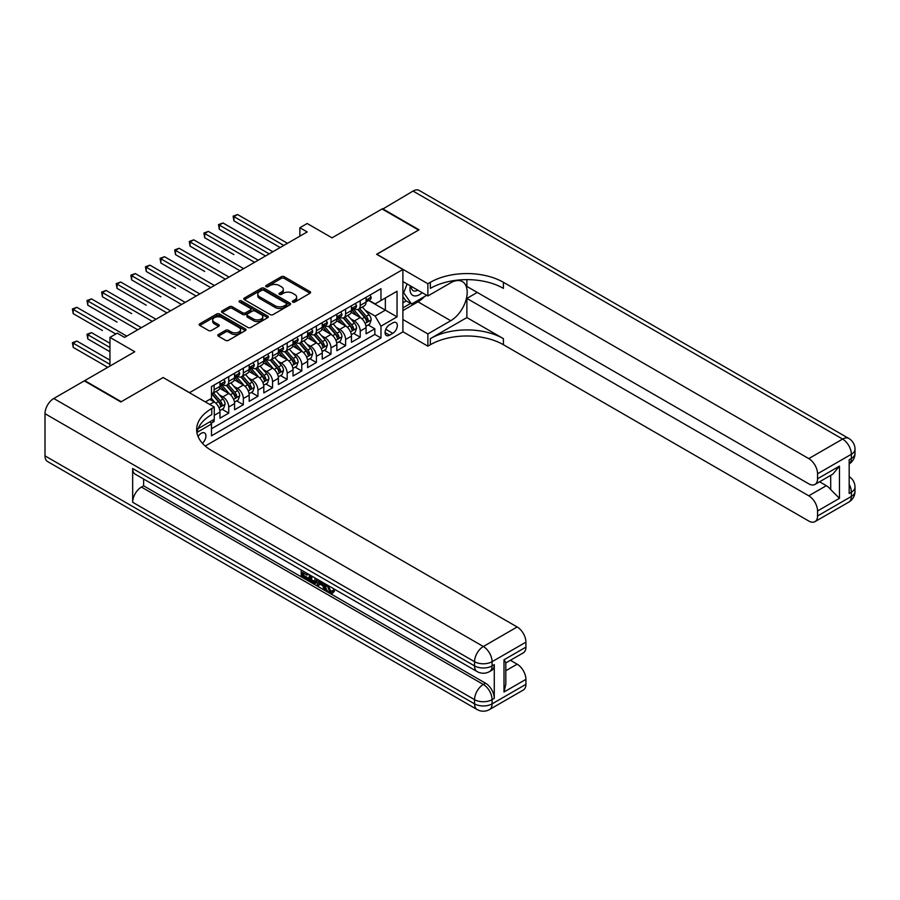 <?xml version="1.0" encoding="UTF-8"?>
<svg xmlns="http://www.w3.org/2000/svg" width="900" height="900" viewBox="0 0 900 900"><rect width="100%" height="100%" fill="white"/><g stroke="black" fill="none" stroke-linecap="round" stroke-linejoin="round"><path stroke-width="1.35" d="M292.77 302.062A1.417 0.821 0 0 0 294.772 302.062L310.016 293.265A2.025 1.17 0 0 0 310.601 292.444A2.025 1.17 0 0 0 310.016 291.611L284.197 276.705A2.025 1.17 0 0 0 281.329 276.705L266.096 285.502A1.417 0.821 0 0 0 265.68 286.088A1.417 0.821 0 0 0 266.096 286.661A1.417 0.821 0 0 0 268.099 286.661L270.067 285.525A6.491 3.746 0 0 1 279.248 285.525L281.396 286.774A6.491 3.746 0 0 1 283.298 289.418A6.491 3.746 0 0 1 281.396 292.072L279.428 293.209A1.417 0.821 0 0 0 279.011 293.782A1.417 0.821 0 0 0 279.428 294.368A1.417 0.821 0 0 0 281.441 294.368L283.41 293.231A6.491 3.746 0 0 1 292.59 293.231L294.739 294.469A6.491 3.746 0 0 1 296.64 297.124A6.491 3.746 0 0 1 294.739 299.767L292.77 300.904A1.417 0.821 0 0 0 292.354 301.489A1.417 0.821 0 0 0 292.77 302.062L292.77 300.904M202.41 443.272A6.615 3.814 120 0 0 205.774 437.524A6.615 3.814 120 0 0 204.57 432.968A6.615 3.814 120 0 0 201.263 433.294A6.615 3.814 120 0 0 198.09 436.567M218.374 334.507A2.025 1.17 0 0 0 217.778 335.329A2.025 1.17 0 0 0 218.374 336.161L225.607 340.335A2.025 1.17 0 0 0 228.476 340.335L245.407 330.57A2.025 1.17 0 0 0 246.004 329.738A2.025 1.17 0 0 0 245.407 328.916L219.589 314.01A2.025 1.17 0 0 0 216.72 314.01L199.8 323.775A2.025 1.17 0 0 0 199.204 324.608A2.025 1.17 0 0 0 199.8 325.44L208.541 330.491A2.025 1.17 0 0 0 211.41 330.491L218.655 326.306A2.025 1.17 0 0 0 219.251 325.474A2.025 1.17 0 0 0 218.655 324.652L214.324 322.144A5.423 3.127 0 0 1 212.726 319.928A5.423 3.127 0 0 1 216.079 317.036A5.423 3.127 0 0 1 221.996 317.711L238.984 327.532A5.423 3.127 0 0 1 240.57 329.738A5.423 3.127 0 0 1 237.229 332.64A5.423 3.127 0 0 1 231.311 331.954L228.476 330.322A2.025 1.17 0 0 0 225.607 330.322L218.374 334.507L218.374 336.161M163.271 377.629L189.574 392.636L402.896 269.483L376.594 254.295L418.601 230.04L382.072 208.958L332.032 237.847L307.192 223.504L299.88 227.722L307.192 231.941L124.56 337.387L117.248 333.169L109.946 337.387L109.946 366.064M163.271 377.46L121.264 401.704L84.746 380.621L134.786 351.731L109.946 337.387M270.214 314.595A2.025 1.17 0 0 0 273.082 314.595L290.002 304.819A2.025 1.17 0 0 0 290.599 303.986A2.025 1.17 0 0 0 290.002 303.165L264.195 288.259A2.025 1.17 0 0 0 261.326 288.259L244.395 298.035A2.025 1.17 0 0 0 243.81 298.856A2.025 1.17 0 0 0 244.395 299.689L270.214 314.595M240.019 302.377A1.417 0.821 0 0 1 241.459 302.569L267.683 317.711L250.785 327.465A2.025 1.17 0 0 1 247.916 327.465L222.097 312.559L222.097 310.905A2.025 1.17 0 0 0 221.501 311.738A2.025 1.17 0 0 0 222.097 312.559M222.097 310.905L229.343 306.72A2.025 1.17 0 0 1 232.211 306.72L242.674 312.772A2.025 1.17 0 0 0 245.542 312.772L250.357 309.994A2.025 1.17 0 0 0 250.942 309.161A2.025 1.17 0 0 0 250.357 308.34L239.456 302.04A1.417 0.821 0 0 1 239.04 301.466A1.417 0.821 0 0 1 239.917 300.713A1.417 0.821 0 0 1 241.459 300.881L267.705 316.035A2.025 1.17 0 0 1 268.301 316.868A2.025 1.17 0 0 1 267.705 317.7L267.705 316.035M211.084 423.326L214.121 421.571L212.22 420.48M214.268 415.327L219.96 412.043L219.96 418.196L228.735 413.134L222.086 409.298M219.218 394.74L222.885 396.855A8.269 4.77 60 0 1 228.735 406.98L234.574 403.605L234.574 409.759L243.338 404.707L236.689 400.86M233.831 386.303L237.499 388.418A8.269 4.77 60 0 1 243.338 398.543L249.188 395.168L249.188 401.332L257.951 396.27L251.303 392.434M248.434 377.865L252.112 379.991A8.269 4.77 60 0 1 257.951 390.105L263.801 386.73L263.801 392.895L272.565 387.832L265.916 383.996M263.048 369.428L266.715 371.554A8.269 4.77 60 0 1 272.565 381.668L278.404 378.304L278.404 384.457L287.179 379.395L280.53 375.559M277.661 361.001L281.329 363.116A8.269 4.77 60 0 1 287.179 373.241L293.017 369.866L293.017 376.02L301.781 370.957L295.132 367.121M292.275 352.564L295.942 354.679A8.269 4.77 60 0 1 301.781 364.804L307.631 361.429L307.631 367.582L316.395 362.52L309.746 358.684M306.877 344.126L310.556 346.241A8.269 4.77 60 0 1 316.395 356.366L322.245 352.991L322.245 359.145L331.009 354.094L324.36 350.246M321.491 335.689L325.159 337.804A8.269 4.77 60 0 1 331.009 347.929L336.848 344.554L336.848 350.719L345.611 345.656L338.974 341.82M336.105 327.251L339.772 329.377A8.269 4.77 60 0 1 345.611 339.491L351.461 336.116L351.461 342.281L360.225 337.219L360.225 331.065A8.269 4.77 -120 0 0 354.386 320.94L350.719 318.825M353.576 333.382L360.225 337.219M219.96 412.043A8.269 4.77 -120 0 0 214.121 401.918L209.734 399.386M234.574 403.605A8.269 4.77 -120 0 0 228.735 393.48L219.69 388.271M249.188 395.168A8.269 4.77 -120 0 0 243.338 385.043L234.304 379.834M263.801 386.73A8.269 4.77 -120 0 0 257.951 376.616L248.917 371.396M278.404 378.304A8.269 4.77 -120 0 0 272.565 368.179L263.531 362.959M293.017 369.866A8.269 4.77 -120 0 0 287.179 359.741L278.134 354.521M307.631 361.429A8.269 4.77 -120 0 0 301.781 351.304L292.748 346.084M322.245 352.991A8.269 4.77 -120 0 0 316.395 342.866L307.361 337.657M336.848 344.554A8.269 4.77 -120 0 0 331.009 334.429L321.975 329.22M351.461 336.116A8.269 4.77 -120 0 0 345.611 326.002L336.577 320.782M392.805 322.875L389.599 324.731A6.401 3.701 120 0 0 385.414 330.379A6.401 3.701 120 0 0 386.392 335.509A6.401 3.701 120 0 0 389.599 335.194L392.805 333.338A6.401 3.701 120 0 0 396.99 327.69A6.401 3.701 120 0 0 396.011 322.56A6.401 3.701 120 0 0 392.805 322.875M205.211 446.029L402.896 331.909L402.896 269.483M210.139 421.673L211.489 424.024L211.489 435.825L380.97 337.973L380.97 326.171L375.131 316.046L365.321 310.387M211.489 424.024L196.965 432.405M205.357 401.918L211.489 398.374L211.489 386.561L380.97 288.709L380.97 300.521L397.046 291.24L397.046 316.89L380.97 326.171M222.806 384.66L222.885 384.705A8.269 4.77 60 0 0 227.014 385.121L232.864 381.746A8.269 4.77 -120 0 0 234.574 377.966L234.574 373.241M237.42 376.234L237.499 376.279A8.269 4.77 60 0 0 241.627 376.684L247.477 373.309A8.269 4.77 -120 0 0 249.188 369.529L249.188 364.804M252.034 367.796L252.112 367.841A8.269 4.77 60 0 0 256.241 368.246L262.08 364.871A8.269 4.77 -120 0 0 263.801 361.091L263.801 356.366M266.648 359.359L266.715 359.404A8.269 4.77 60 0 0 270.855 359.809L276.694 356.434A8.269 4.77 -120 0 0 278.404 352.654L278.404 347.929M281.25 350.921L281.329 350.966A8.269 4.77 60 0 0 285.457 351.382L291.308 348.007A8.269 4.77 -120 0 0 293.017 344.216L293.017 339.491M295.864 342.484L295.942 342.529A8.269 4.77 60 0 0 300.071 342.945L305.921 339.57A8.269 4.77 -120 0 0 307.631 335.779L307.631 331.065M310.478 334.058L310.556 334.091A8.269 4.77 60 0 0 314.685 334.507L320.524 331.132A8.269 4.77 -120 0 0 322.245 327.353L322.245 322.627M325.08 325.62L325.159 325.665A8.269 4.77 60 0 0 329.299 326.07L335.137 322.695A8.269 4.77 -120 0 0 336.848 318.915L336.848 314.19M339.694 317.183L339.772 317.228A8.269 4.77 60 0 0 343.901 317.632L349.751 314.257A8.269 4.77 -120 0 0 351.461 310.478L351.461 305.752M211.489 428.738L374.839 334.44L374.839 328.781L366.075 333.844L366.075 327.69A8.269 4.77 -120 0 0 360.225 317.565L351.191 312.345M354.308 308.745L354.386 308.79A8.269 4.77 -120 0 0 358.515 309.195A8.269 4.77 -120 0 0 360.225 305.415L360.225 300.69M358.515 309.195L364.365 305.82A8.269 4.77 -120 0 0 366.075 302.04L366.075 297.315M214.121 385.043L214.121 389.767A8.269 4.77 60 0 1 212.411 393.559A8.269 4.77 60 0 1 211.489 393.885M212.411 393.559L218.25 390.184A8.269 4.77 -120 0 0 219.96 386.392L219.96 381.668M228.735 376.616L228.735 381.33A8.269 4.77 60 0 1 227.014 385.121M243.338 368.179L243.338 372.904A8.269 4.77 60 0 1 241.627 376.684M257.951 359.741L257.951 364.466A8.269 4.77 60 0 1 256.241 368.246M272.565 351.304L272.565 356.029A8.269 4.77 60 0 1 270.855 359.809M287.179 342.866L287.179 347.591A8.269 4.77 60 0 1 285.457 351.382M301.781 334.429L301.781 339.154A8.269 4.77 60 0 1 300.071 342.945M316.395 326.002L316.395 330.728A8.269 4.77 60 0 1 314.685 334.507M331.009 317.565L331.009 322.29A8.269 4.77 60 0 1 329.299 326.07M345.611 309.127L345.611 313.853A8.269 4.77 60 0 1 343.901 317.632M345.611 339.491L345.611 345.656M331.009 347.929L331.009 354.094M316.395 356.366L316.395 362.52M301.781 364.804L301.781 370.957M287.179 373.241L287.179 379.395M272.565 381.668L272.565 387.832M257.951 390.105L257.951 396.27M243.338 398.543L243.338 404.707M228.735 406.98L228.735 413.134M214.121 419.377L214.121 421.571M375.131 316.046L385.358 310.14L385.358 297.99L397.046 291.24M368.629 300.476L397.046 316.89M368.921 300.308L375.131 303.896L380.97 300.521M299.88 227.722L299.88 236.16M368.19 324.945L374.839 328.781M374.839 334.44L380.97 337.973M293.332 302.265L294.739 301.455A6.491 3.746 0 0 0 296.64 298.811L296.64 297.124M283.298 289.418L283.298 291.105A6.491 3.746 0 0 1 281.396 293.76L280.001 294.57M310.016 291.611L310.016 293.265L284.197 278.392A2.025 1.17 0 0 0 281.329 278.392L266.659 286.864M289.98 304.83L264.195 289.946A2.025 1.17 0 0 0 261.326 289.946L244.429 299.7L244.395 298.035M286.425 304.571A1.417 0.821 0 0 0 286.841 303.986A1.417 0.821 0 0 0 286.425 303.412L263.756 290.329A1.417 0.821 0 0 0 261.754 290.329L259.673 291.532A6.491 3.746 0 0 0 257.771 294.176A6.491 3.746 0 0 0 259.673 296.831L275.164 305.775A6.491 3.746 0 0 0 284.344 305.775L286.425 304.571L286.425 306.259A1.417 0.821 0 0 0 286.841 305.674L286.841 303.986M257.771 294.176L257.771 295.864A6.491 3.746 0 0 0 259.673 298.519L259.673 296.831M286.425 306.259L284.344 307.463A6.491 3.746 0 0 1 275.164 307.463L259.673 298.519M222.131 312.581L229.343 308.407L229.343 306.72M250.942 309.161L250.942 310.849A2.025 1.17 0 0 1 250.357 311.681L245.542 314.46A2.025 1.17 0 0 1 242.674 314.46L232.211 308.407A2.025 1.17 0 0 0 229.343 308.407M253.541 319.039A5.423 3.127 0 0 0 259.459 319.714A5.423 3.127 0 0 0 262.8 316.822A5.423 3.127 0 0 0 261.214 314.606L255.229 311.152A2.025 1.17 0 0 0 252.36 311.152L247.556 313.931A2.025 1.17 0 0 0 246.96 314.752A2.025 1.17 0 0 0 247.556 315.585L253.541 319.039L253.541 320.726A5.423 3.127 0 0 0 259.459 321.401A5.423 3.127 0 0 0 262.8 318.51L262.8 316.822M246.96 314.752L246.96 316.44A2.025 1.17 0 0 0 247.556 317.272L247.556 315.585M253.541 320.726L247.556 317.272M240.57 329.738L240.57 331.425A5.423 3.127 0 0 1 237.229 334.327A5.423 3.127 0 0 1 231.311 333.641L228.476 332.01A2.025 1.17 0 0 0 225.607 332.01L218.396 336.173M212.726 319.928L212.726 321.615A5.423 3.127 0 0 0 214.324 323.831L214.324 322.144M218.655 324.652L218.655 326.306L214.324 323.831M245.374 330.581L219.589 315.697A2.025 1.17 0 0 0 216.72 315.697L199.822 325.451L199.8 323.775M365.951 326.239L369.72 324.056L371.183 319.838A5.479 3.161 -120 0 0 369.056 314.696L362.374 306.968M361.035 318.094L353.407 309.262M356.692 315.529L352.271 310.399A13.117 7.571 -120 0 0 351.866 309.938M233.921 254.588L204.694 237.724L204.694 233.505L208.35 231.39L258.244 260.201M357.772 309.499L364.522 317.317A5.479 3.161 60 0 1 366.48 321.086C367.301 322.189 367.886 321.851 368.224 320.074A5.479 3.161 -120 0 0 366.277 316.305L359.606 308.576M358.166 309.364L365.423 317.767A2.79 1.609 60 0 1 366.131 318.859L368.224 320.074M366.48 321.086L366.874 321.739M369.945 295.088L371.183 297.236A5.479 3.161 60 0 1 370.046 299.655L367.279 301.264A5.479 3.161 -120 0 0 368.224 299.993L368.111 299.509M283.815 245.441L233.921 216.63L237.566 214.526L287.471 243.326M366.255 301.511L366.277 301.511A5.479 3.161 -120 0 0 367.279 301.264M367.526 299.588L368.224 299.993L366.48 301.005A5.479 3.161 60 0 1 366.075 301.793M280.159 247.545L233.921 220.849L233.921 216.63L233.111 216.169L237.566 214.526M233.921 220.849L233.111 216.169M410.366 285.863A13.432 7.751 120 0 0 414.731 295.931A13.432 7.751 120 0 0 422.156 292.669M411.244 286.369A9.191 5.31 120 0 0 413.145 290.655A9.191 5.31 120 0 0 414.495 291.071A9.191 5.31 120 0 0 417.814 290.16M426.713 295.29L411.593 304.02L405.743 300.645L402.896 296.595M411.593 304.02L403.695 292.804L407.115 283.984M402.896 292.331L403.695 292.804M382.511 209.205L413.044 191.07L842.602 439.076A12.397 7.155 120 0 1 848.801 438.457A12.397 12.397 0 0 1 855 449.201A12.397 7.155 180 0 1 851.366 454.264L817.549 473.782A12.397 7.155 -120 0 0 808.774 458.606L842.602 439.076A12.397 7.155 60 0 1 851.366 454.264L851.366 458.483L849.173 459.743L849.173 493.481L851.366 492.221L851.366 496.44A12.397 7.155 60 0 1 848.801 502.11L814.972 521.64A12.397 7.155 -120 0 0 817.549 515.97L851.366 496.44A12.397 7.155 0 0 0 855 491.377A12.397 12.397 0 0 1 848.801 502.11M382.511 208.699L419.04 229.792L376.74 254.385M402.896 319.5L427.871 333.934L450.743 320.726A23.242 13.421 120 0 0 465.93 300.24A23.242 13.421 120 0 0 462.364 281.61A23.242 13.421 120 0 0 450.743 282.769L427.871 295.965L427.871 283.736L430.358 282.308A51.66 29.824 180 0 1 503.415 282.308L808.774 458.606M427.871 333.934L427.871 346.162L430.358 344.723A51.66 29.824 180 0 1 503.415 344.723L808.774 521.033A12.397 7.155 -120 0 0 814.972 521.64M466.886 317.565L430.358 338.647A51.66 29.824 180 0 1 503.415 338.647L466.886 317.565L466.886 298.418L477.259 292.421M466.886 279.641L466.886 286.436L808.774 483.829A12.397 7.155 -120 0 0 814.972 484.436A12.397 7.155 -120 0 0 817.549 478.766L839.464 466.11L839.464 498.33L830.7 489.566L830.7 475.369M839.464 498.33L817.549 510.986L817.549 515.97M817.549 510.986A12.397 7.155 -120 0 0 808.774 495.81L826.312 485.685A12.397 7.155 60 0 1 830.7 489.566M466.886 298.418L808.774 495.81M413.044 191.07A12.397 7.155 -60 0 1 419.243 190.463L848.801 438.457M402.896 281.543L427.871 295.965M376.74 254.216L427.871 283.736M402.896 331.74L427.871 346.162M817.549 473.782L817.549 478.766M819.574 481.793L826.312 485.685M430.358 282.308L430.358 288.371A51.66 29.824 180 0 1 503.415 288.371L503.415 282.308M814.972 484.436L832.905 474.086L839.464 466.11M424.451 296.595A23.242 13.421 -60 0 1 418.016 301.826L402.896 310.567M402.896 307.868L410.569 303.435M402.896 302.805L406.181 300.904M328.118 585.495L330.829 591.165L331.841 591.525M327.06 584.944L329.659 591.84L331.358 592.054L333.281 590.051L334.519 591.097L332.325 593.404L329.771 593.077C327.082 591.244 325.721 588.712 325.71 585.461L325.8 584.212M319.916 584.134L318.173 586.249L316.868 585.495L319.072 580.331M324.641 583.549L326.385 589.646L325.215 590.31L323.91 589.556L322.909 585.866L319.174 583.706L318.173 586.249M303.615 573.165L303.615 575.325L308.779 578.306L308.779 579.476L307.609 580.151L301.207 576.45L301.207 570.015M308.216 574.065L307.046 575.156L302.445 572.49L302.445 576L303.615 575.325M132.66 468.517L474.559 665.91A12.397 7.155 120 0 0 477.124 671.58L135.236 474.188A12.397 7.155 -60 0 1 132.66 468.517L132.66 502.256A12.397 7.155 -60 0 1 141.435 487.069L143.618 485.809L485.516 683.201A12.397 7.155 60 0 1 494.28 698.377L494.28 664.639A12.397 7.155 60 0 1 491.715 670.32L489.521 671.58A12.397 7.155 -120 0 0 492.086 665.91L494.28 664.639M143.618 485.809L143.618 479.036M316.395 578.79L316.496 580.163L317.632 579.499L316.451 582.829L315.281 583.504L309.296 581.119L309.296 574.684M120.825 401.963L163.125 377.539L214.268 407.059L211.781 408.499A51.66 29.824 -0 0 0 196.65 429.581A51.66 29.824 -0 0 0 211.781 450.675L517.151 626.974A12.397 7.155 60 0 1 525.915 642.161L492.086 661.691L492.086 665.91A12.397 7.155 -0 0 1 474.559 665.91L474.559 661.691L45 413.685A12.397 7.155 -60 0 1 53.764 398.498L84.308 380.869L120.825 401.963M214.268 407.059L214.268 419.299L198.112 428.625M504 659.79L505.811 662.535L505.811 684.214L504 692.01L504 659.79L525.915 647.134L525.915 642.161M525.915 647.134A12.397 7.155 60 0 1 523.35 652.815L505.811 662.929M45 455.861L474.559 703.867A12.397 7.155 120 0 0 477.124 709.538L47.565 461.543A12.397 7.155 -60 0 1 45 455.861L45 413.685M510.401 660.285L517.151 664.178A12.397 7.155 60 0 1 525.915 679.365L504 692.01M494.28 698.377L492.086 699.649L492.086 703.867L525.915 684.337L525.915 679.365M525.915 684.337A12.397 7.155 60 0 1 523.35 690.008L489.521 709.538A12.397 7.155 -120 0 0 492.086 703.867A12.397 7.155 -0 0 1 474.559 703.867L474.559 699.649L132.66 502.256M211.781 408.499L211.781 414.574A51.66 29.824 -0 0 0 196.92 432.619M302.445 576L307.609 578.981L308.779 578.306M307.609 578.981L307.609 580.151M302.445 570.724L307.564 573.683M307.046 573.986L307.046 575.156M316.496 580.163L315.281 583.504M310.534 575.404L310.534 580.669L312.345 581.715L314.415 582.188L315.169 578.07M311.704 576.079L311.704 579.994L315.585 581.512M310.534 580.669L311.704 579.994M312.345 581.715L313.515 581.04M323.01 582.604L325.215 590.31M320.231 581.006L319.545 582.761L322.537 584.482L321.851 581.929M320.974 581.423L320.715 582.086L322.11 582.885M319.545 582.761L320.715 582.086M329.659 591.84L330.829 591.165M326.947 586.17L328.061 585.518M332.111 590.726L333.349 591.773L334.519 591.097M333.349 591.773L332.325 593.404M351.338 334.676L355.118 332.494L356.569 328.275A5.479 3.161 -120 0 0 354.442 323.134L347.771 315.405M346.433 326.531L338.794 317.7M342.09 323.966L337.657 318.836A13.117 7.571 -120 0 0 337.252 318.375M219.308 263.025L190.08 246.161L190.08 241.942L193.736 239.828L243.63 268.639M343.159 317.936L349.909 325.755A5.479 3.161 60 0 1 351.866 329.524C352.688 330.626 353.272 330.289 353.621 328.511A5.479 3.161 -120 0 0 351.664 324.743L344.993 317.014M343.553 317.801L350.809 326.205A2.79 1.609 60 0 1 351.517 327.296L353.621 328.511M351.866 329.524L352.26 330.176M336.724 343.114L340.504 340.931L341.966 336.713A5.479 3.161 -120 0 0 339.829 331.571L333.157 323.843M331.819 334.969L324.191 326.137M327.476 332.392L323.044 327.274A13.117 7.571 -120 0 0 322.639 326.812M204.694 271.463L175.477 254.588L175.477 250.38L179.123 248.265L229.028 277.076M328.545 326.363L335.306 334.181A5.479 3.161 60 0 1 337.252 337.961C338.074 339.064 338.659 338.726 339.007 336.949A5.479 3.161 -120 0 0 337.05 333.169L330.379 325.44M328.95 326.239L336.206 334.642A2.79 1.609 60 0 1 336.904 335.734L339.007 336.949M337.252 337.961L337.657 338.603M322.121 351.54L325.89 349.369L327.353 345.15A5.479 3.161 -120 0 0 325.215 340.009L318.544 332.28M317.205 343.406L309.577 334.575M312.863 340.83L308.441 335.7A13.117 7.571 -120 0 0 308.025 335.25M190.08 279.9L160.864 263.025L160.864 258.806L164.52 256.702L214.414 285.514M313.942 334.8L320.692 342.619A5.479 3.161 60 0 1 322.639 346.387C323.471 347.49 324.045 347.152 324.394 345.375A5.479 3.161 -120 0 0 322.447 341.606L315.765 333.877M314.336 334.676L321.593 343.08A2.79 1.609 60 0 1 322.29 344.171L324.394 345.375M322.639 346.387L323.044 347.04M307.507 359.978L311.276 357.806L312.739 353.588A5.479 3.161 -120 0 0 310.613 348.446L303.93 340.718M302.591 351.844L294.964 343.001M298.26 349.267L293.827 344.137A13.117 7.571 -120 0 0 293.423 343.688M175.477 288.338L146.25 271.463L146.25 267.244L149.906 265.14L199.8 293.94M299.329 343.238L306.079 351.056A5.479 3.161 60 0 1 308.036 354.825C308.858 355.928 309.442 355.59 309.791 353.812A5.479 3.161 -120 0 0 307.834 350.044L301.162 342.315M299.723 343.114L306.979 351.506A2.79 1.609 60 0 1 307.688 352.598L309.791 353.812M308.036 354.825L308.43 355.478M355.331 303.514L356.569 305.674A5.479 3.161 60 0 1 355.444 308.093L352.665 309.69A5.479 3.161 -120 0 0 353.621 308.43L353.498 307.946M269.201 253.879L219.308 225.067L222.964 222.964L272.858 251.764M351.641 309.949L351.664 309.949A5.479 3.161 -120 0 0 352.665 309.69M352.912 308.025L353.621 308.43L351.866 309.442A5.479 3.161 60 0 1 351.461 310.23M265.545 255.982L219.308 229.286L219.308 225.067L218.498 224.606L222.964 222.964M219.308 229.286L218.498 224.606M340.718 311.951L341.966 314.1A5.479 3.161 60 0 1 340.83 316.53L338.051 318.127A5.479 3.161 -120 0 0 339.007 316.868L338.895 316.384M254.588 262.316L203.895 233.044L208.35 231.39M337.027 318.386L337.05 318.386A5.479 3.161 -120 0 0 338.051 318.127M338.299 316.463L339.007 316.868L337.252 317.88A5.479 3.161 60 0 1 336.848 318.656M204.694 237.724L203.895 233.044M326.115 320.389L327.353 322.537A5.479 3.161 60 0 1 326.216 324.968L323.449 326.565A5.479 3.161 -120 0 0 324.394 325.305L324.281 324.821M239.985 270.743L189.281 241.47L193.736 239.828M322.425 326.824L322.447 326.824A5.479 3.161 -120 0 0 323.449 326.565M323.685 324.9L324.394 325.305L322.639 326.317A5.479 3.161 60 0 1 322.245 327.094M190.08 246.161L189.281 241.47M311.501 328.826L312.739 330.975A5.479 3.161 60 0 1 311.614 333.394L308.835 335.002A5.479 3.161 -120 0 0 309.791 333.743L309.668 333.259M225.371 279.18L174.667 249.907L179.123 248.265M307.811 335.261L307.834 335.261A5.479 3.161 -120 0 0 308.835 335.002M309.082 333.326L309.791 333.743L308.036 334.755A5.479 3.161 60 0 1 307.631 335.531M175.477 254.588L174.667 249.907M292.894 368.415L296.674 366.233L298.136 362.014A5.479 3.161 -120 0 0 295.999 356.873L289.327 349.144M287.989 360.27L280.361 351.439M283.646 357.705L279.214 352.575A13.117 7.571 -120 0 0 278.809 352.114M160.864 296.775L131.648 279.9L131.648 275.681L135.293 273.577L185.186 302.377M284.715 351.675L291.465 359.494A5.479 3.161 60 0 1 293.423 363.262C294.244 364.365 294.829 364.027 295.178 362.25A5.479 3.161 -120 0 0 293.22 358.481L286.549 350.752M285.12 351.551L292.365 359.944A2.79 1.609 60 0 1 293.074 361.035L295.178 362.25M293.423 363.262L293.816 363.915M296.887 337.264L298.136 339.412A5.479 3.161 60 0 1 297 341.831L294.221 343.44A5.479 3.161 -120 0 0 295.178 342.18L295.065 341.685M210.757 287.618L160.065 258.345L164.52 256.702M293.197 343.688L293.22 343.688A5.479 3.161 -120 0 0 294.221 343.44M294.469 341.764L295.178 342.18L293.423 343.192A5.479 3.161 60 0 1 293.017 343.969M160.864 263.025L160.065 258.345M278.28 376.853L282.06 374.67L283.523 370.451A5.479 3.161 -120 0 0 281.385 365.31L274.714 357.581M273.375 368.707L265.748 359.876M269.032 366.142L264.6 361.012A13.117 7.571 -120 0 0 264.195 360.551M146.25 305.201L117.034 288.338L117.034 284.119L120.679 282.004L170.584 310.815M270.101 360.113L276.863 367.931A5.479 3.161 60 0 1 278.809 371.7C279.63 372.803 280.215 372.465 280.564 370.688A5.479 3.161 -120 0 0 278.618 366.919L271.935 359.19M270.506 359.978L277.762 368.381A2.79 1.609 60 0 1 278.46 369.473L280.564 370.688M278.809 371.7L279.214 372.353M282.274 345.69L283.523 347.85A5.479 3.161 60 0 1 282.386 350.269L279.608 351.866A5.479 3.161 -120 0 0 280.564 350.606L280.451 350.123M196.144 296.055L145.451 266.782L149.906 265.14M278.595 352.125L278.618 352.125A5.479 3.161 -120 0 0 279.608 351.866M279.855 350.201L280.564 350.606L278.809 351.619A5.479 3.161 60 0 1 278.404 352.406M146.25 271.463L145.451 266.782M263.678 385.29L267.446 383.108L268.909 378.889A5.479 3.161 -120 0 0 266.782 373.748L260.1 366.019M258.761 377.145L251.134 368.314M254.419 374.569L249.998 369.45A13.117 7.571 -120 0 0 249.593 368.989M131.648 313.639L102.42 296.775L102.42 292.556L106.076 290.441L155.97 319.252M255.499 368.55L262.249 376.358A5.479 3.161 60 0 1 264.195 380.137C265.028 381.24 265.613 380.902 265.95 379.125A5.479 3.161 -120 0 0 264.004 375.345L257.321 367.616M255.893 368.415L263.149 376.819A2.79 1.609 60 0 1 263.846 377.91L265.95 379.125M264.195 380.137L264.6 380.779M267.671 354.127L268.909 356.276A5.479 3.161 60 0 1 267.773 358.706L265.005 360.304A5.479 3.161 -120 0 0 265.95 359.044L265.838 358.56M181.541 304.493L130.838 275.22L135.293 273.577M263.981 360.562L264.004 360.562A5.479 3.161 -120 0 0 265.005 360.304M265.241 358.639L265.95 359.044L264.195 360.056A5.479 3.161 60 0 1 263.801 360.832M131.648 279.9L130.838 275.22M249.064 393.728L252.844 391.545L254.295 387.326A5.479 3.161 -120 0 0 252.169 382.185L245.486 374.456M244.159 385.582L236.52 376.751M239.816 383.006L235.384 377.887A13.117 7.571 -120 0 0 234.979 377.426M117.034 322.076L87.806 305.201L87.806 300.983L91.462 298.879L141.356 327.69M240.885 376.976L247.635 384.795A5.479 3.161 60 0 1 249.593 388.575C250.414 389.666 250.999 389.329 251.347 387.562A5.479 3.161 -120 0 0 249.39 383.782L242.719 376.054M241.279 376.853L248.535 385.256A2.79 1.609 60 0 1 249.244 386.348L251.347 387.562M249.593 388.575L249.986 389.216M253.058 362.565L254.295 364.714A5.479 3.161 60 0 1 253.17 367.144L250.391 368.741A5.479 3.161 -120 0 0 251.347 367.481L251.224 366.998M166.928 312.919L116.224 283.657L120.679 282.004M249.368 369L249.39 369A5.479 3.161 -120 0 0 250.391 368.741M250.639 367.076L251.347 367.481L249.593 368.494A5.479 3.161 60 0 1 249.188 369.27M117.034 288.338L116.224 283.657M234.45 402.154L238.23 399.983L239.692 395.764A5.479 3.161 -120 0 0 237.555 390.623L230.884 382.894M229.545 394.02L221.917 385.189M225.203 391.444L220.77 386.314A13.117 7.571 -120 0 0 220.365 385.864M102.42 330.514L73.204 313.639L73.204 309.42L76.849 307.316L126.742 336.116M226.271 385.414L233.021 393.233A5.479 3.161 60 0 1 234.979 397.001C235.8 398.104 236.385 397.766 236.734 395.989A5.479 3.161 -120 0 0 234.776 392.22L228.105 384.491M226.676 385.29L233.921 393.694A2.79 1.609 60 0 1 234.63 394.785L236.734 395.989M234.979 397.001L235.373 397.654M238.444 371.002L239.692 373.151A5.479 3.161 60 0 1 238.556 375.57L235.778 377.179A5.479 3.161 -120 0 0 236.734 375.919L236.621 375.435M152.314 321.356L101.621 292.084L106.076 290.441M234.754 377.438L234.776 377.438A5.479 3.161 -120 0 0 235.778 377.179M236.025 375.514L236.734 375.919L234.979 376.931A5.479 3.161 60 0 1 234.574 377.707M102.42 296.775L101.621 292.084M219.836 410.591L223.616 408.409L225.079 404.19A5.479 3.161 -120 0 0 222.941 399.049L216.27 391.32M214.931 402.457L211.433 398.407M210.589 399.881L210.026 399.218M109.946 343.294L91.462 332.618L87.806 334.733L87.806 338.951L109.946 351.731M211.669 393.851L218.419 401.67A5.479 3.161 60 0 1 220.365 405.439C221.186 406.541 221.771 406.204 222.12 404.426A5.479 3.161 -120 0 0 220.174 400.657L213.491 392.929M212.062 393.728L219.319 402.12A2.79 1.609 60 0 1 220.016 403.211L222.12 404.426M220.365 405.439L220.77 406.091M87.806 338.951L87.008 334.271L109.946 347.512M87.008 334.271L91.462 332.618M223.841 379.44L225.079 381.589A5.479 3.161 60 0 1 223.942 384.007L221.164 385.616A5.479 3.161 -120 0 0 222.12 384.356L222.007 383.861M137.7 329.794L87.008 300.521L91.462 298.879M220.151 385.875L220.174 385.875A5.479 3.161 -120 0 0 221.164 385.616M221.411 383.94L222.12 384.356L220.365 385.369A5.479 3.161 60 0 1 219.96 386.145M87.806 305.201L87.008 300.521M109.946 360.157L76.849 341.055L73.204 343.17L73.204 347.377L107.752 367.335M73.204 347.377L72.394 342.697L109.946 364.376M72.394 342.697L76.849 341.055M115.785 334.012L72.394 308.959L76.849 307.316M73.204 313.639L72.394 308.959M209.734 404.449L214.121 401.918M222.885 396.855L228.735 393.48M237.499 388.418L243.338 385.043M252.112 379.991L257.951 376.616M266.715 371.554L272.565 368.179M281.329 363.116L287.179 359.741M295.942 354.679L301.781 351.304M310.556 346.241L316.395 342.866M325.159 337.804L331.009 334.429M339.772 329.377L345.611 326.002M354.386 320.94L360.225 317.565M360.225 305.415L366.075 302.04M214.121 389.767L219.96 386.392M228.735 381.33L234.574 377.966M243.338 372.904L249.188 369.529M257.951 364.466L263.801 361.091M272.565 356.029L278.404 352.654M287.179 347.591L293.017 344.216M301.781 339.154L307.631 335.779M316.395 330.728L322.245 327.353M331.009 322.29L336.848 318.915M345.611 313.853L351.461 310.478M360.225 331.065L366.075 327.69M385.808 329.287L392.805 333.338M385.065 332.584L389.599 335.194M294.739 301.455L294.739 299.767M279.428 294.368L279.428 293.209M281.396 293.76L281.396 292.072M266.096 286.661L266.096 285.502M281.329 278.392L281.329 276.705M284.197 278.392L284.197 276.705M261.326 289.946L261.326 288.259M264.195 289.946L264.195 288.259M290.002 304.819L290.002 303.165M275.164 307.463L275.164 305.775M284.344 307.463L284.344 305.775M232.211 308.407L232.211 306.72M242.674 314.46L242.674 312.772M245.542 314.46L245.542 312.772M250.357 311.681L250.357 309.994M241.459 302.569L241.459 300.881M225.607 332.01L225.607 330.322M228.476 332.01L228.476 330.322M231.311 333.641L231.311 331.954M216.72 315.697L216.72 314.01M219.589 315.697L219.589 314.01M245.407 330.57L245.407 328.916M365.119 323.426L371.149 319.95M366.277 316.305L369.056 314.696M361.912 318.825L364.522 317.317M371.149 297.169L366.075 300.105M430.358 338.647L430.358 344.723M503.415 338.647L503.415 344.723M849.173 484.256A12.397 7.155 60 0 1 851.366 492.221A12.397 7.155 180 0 0 855 487.159A12.397 12.397 0 0 0 849.173 476.651M849.173 463.928A12.397 12.397 0 0 0 855 453.42A12.397 7.155 0 0 1 851.366 458.483A12.397 7.155 60 0 1 849.173 463.905M418.016 301.826L450.743 320.726M53.764 398.498L483.322 646.504L517.151 626.974M141.435 487.069L483.322 684.461L485.516 683.201M505.811 670.725L517.151 664.178M483.322 646.504A12.397 7.155 120 0 0 474.559 661.691A12.397 7.155 180 0 0 492.086 661.691A12.397 7.155 -120 0 0 483.322 646.504M483.322 684.461A12.397 7.155 120 0 0 474.559 699.649A12.397 7.155 180 0 0 492.086 699.649A12.397 7.155 -120 0 0 483.322 684.461M350.505 331.864L356.535 328.387M351.664 324.743L354.442 323.134M347.299 327.262L349.909 325.755M335.891 340.301L341.933 336.814M337.05 333.169L339.829 331.571M332.685 335.689L335.306 334.181M321.277 348.739L327.319 345.251M322.447 341.606L325.215 340.009M318.082 344.126L320.692 342.619M306.675 357.176L312.705 353.689M307.834 350.044L310.613 348.446M303.469 352.564L306.079 351.056M356.535 305.606L351.461 308.543M341.933 314.044L336.848 316.969M327.319 322.481L322.245 325.406M312.705 330.907L307.631 333.844M292.061 365.614L298.091 362.126M293.22 358.481L295.999 356.873M288.855 361.001L291.465 359.494M298.091 339.345L293.017 342.281M277.447 374.04L283.489 370.564M278.618 366.919L281.385 365.31M274.252 369.439L276.863 367.931M283.489 347.782L278.404 350.719M262.834 382.478L268.875 378.99M264.004 375.345L266.782 373.748M259.639 377.865L262.249 376.358M268.875 356.22L263.801 359.145M248.231 390.915L254.261 387.428M249.39 383.782L252.169 382.185M245.025 386.303L247.635 384.795M254.261 364.657L249.188 367.582M233.618 399.353L239.648 395.865M234.776 392.22L237.555 390.623M230.411 394.74L233.021 393.233M239.648 373.095L234.574 376.02M219.004 407.79L225.045 404.303M220.174 400.657L222.941 399.049M215.809 403.178L218.419 401.67M225.045 381.521L219.96 384.457M855 487.159L855 491.377M855 449.201L855 453.42M477.124 671.58A12.397 12.397 0 0 0 489.521 671.58M477.124 709.538A12.397 12.397 0 0 0 489.521 709.538"/></g></svg>
